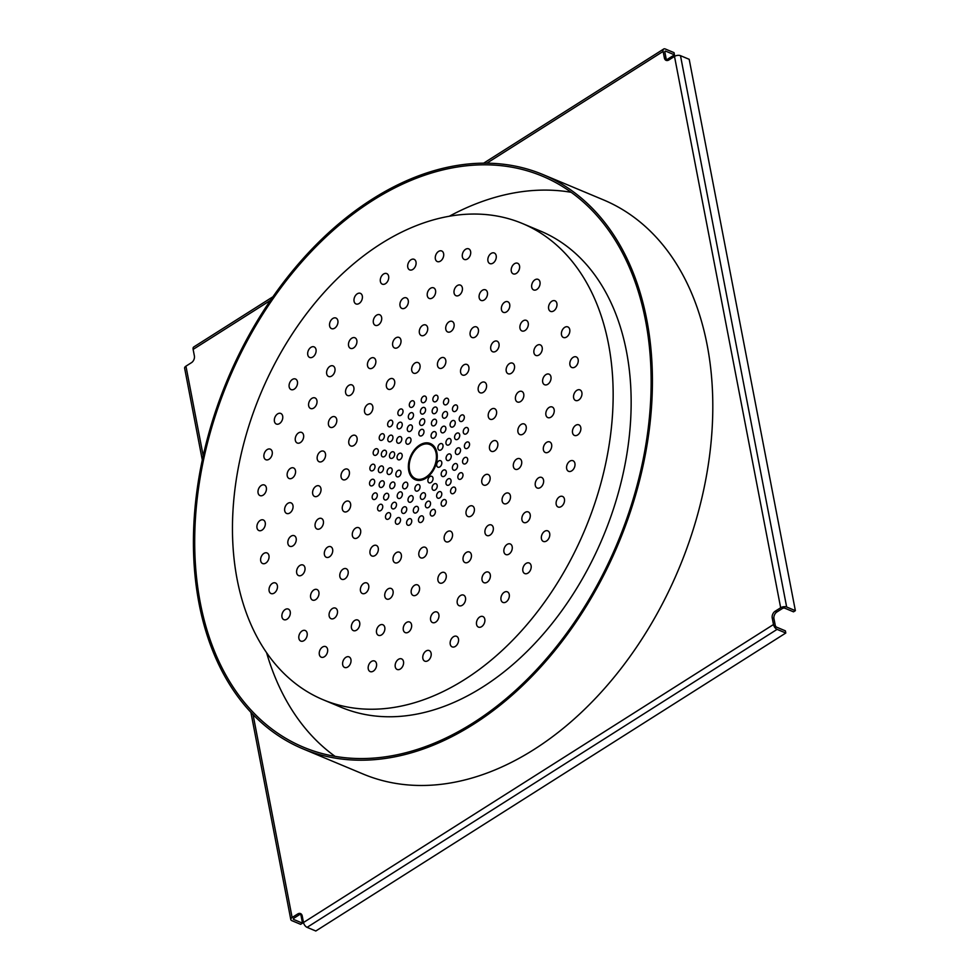 <?xml version="1.0" encoding="UTF-8"?>
<svg xmlns="http://www.w3.org/2000/svg" width="980" height="980" viewBox="0 0 980 980"><rect width="100%" height="100%" fill="white"/><g stroke="black" fill="none" stroke-linecap="round" stroke-linejoin="round"><path stroke-width="1.47" d="M408.709 470.572A19.6 13.353 -67.3 0 0 415.042 479.637A19.6 13.353 -67.3 0 0 431.114 473.524A19.6 13.353 -67.3 0 0 436.909 452.699A19.6 13.353 -67.3 0 0 430.171 443.475A19.6 13.353 -67.3 0 0 414.295 449.991A19.6 13.353 -67.3 0 0 408.709 470.572M323.13 699.745L341.138 707.278A258.12 175.812 -67.3 0 0 551.556 624.187A258.12 175.812 -67.3 0 0 626.477 351.452A258.12 175.812 -67.3 0 0 540.47 231.072L522.475 223.538A258.12 175.812 -67.3 0 0 312.057 306.63A258.12 175.812 -67.3 0 0 237.136 579.364A258.12 175.812 -67.3 0 0 323.13 699.745A258.12 175.812 -67.3 0 0 533.549 616.653A258.12 175.812 -67.3 0 0 608.482 343.919A258.12 175.812 -67.3 0 0 522.475 223.538M419.979 486.202A3.516 2.389 -67.3 0 0 418.815 484.561A3.516 2.389 -67.3 0 0 415.949 485.7A3.516 2.389 -67.3 0 0 414.932 489.412A3.516 2.389 -67.3 0 0 416.096 491.041A3.516 2.389 -67.3 0 0 418.962 489.914A3.516 2.389 -67.3 0 0 419.979 486.202M407.741 483.912A3.516 2.389 -67.3 0 0 406.577 482.27A3.516 2.389 -67.3 0 0 403.711 483.397A3.516 2.389 -67.3 0 0 402.694 487.109A3.516 2.389 -67.3 0 0 403.858 488.751A3.516 2.389 -67.3 0 0 406.725 487.624A3.516 2.389 -67.3 0 0 407.741 483.912M432.976 477.971A3.516 2.389 -67.3 0 0 431.813 476.329A3.516 2.389 -67.3 0 0 428.946 477.456A3.516 2.389 -67.3 0 0 427.929 481.168A3.516 2.389 -67.3 0 0 429.093 482.809A3.516 2.389 -67.3 0 0 431.96 481.67A3.516 2.389 -67.3 0 0 432.976 477.971M441.76 462.34A3.516 2.389 -67.3 0 0 440.596 460.698A3.516 2.389 -67.3 0 0 437.729 461.837A3.516 2.389 -67.3 0 0 436.713 465.537A3.516 2.389 -67.3 0 0 437.889 467.178A3.516 2.389 -67.3 0 0 440.743 466.051A3.516 2.389 -67.3 0 0 441.76 462.34M442.985 445.3A3.516 2.389 -67.3 0 0 441.821 443.658A3.516 2.389 -67.3 0 0 438.954 444.785A3.516 2.389 -67.3 0 0 437.938 448.497A3.516 2.389 -67.3 0 0 439.101 450.139A3.516 2.389 -67.3 0 0 441.968 448.999A3.516 2.389 -67.3 0 0 442.985 445.3M436.186 433.344A3.516 2.389 -67.3 0 0 435.01 431.702A3.516 2.389 -67.3 0 0 432.143 432.841A3.516 2.389 -67.3 0 0 431.127 436.541A3.516 2.389 -67.3 0 0 432.303 438.183A3.516 2.389 -67.3 0 0 435.157 437.055A3.516 2.389 -67.3 0 0 436.186 433.344M423.936 431.053A3.516 2.389 -67.3 0 0 422.772 429.412A3.516 2.389 -67.3 0 0 419.906 430.538A3.516 2.389 -67.3 0 0 418.889 434.25A3.516 2.389 -67.3 0 0 420.065 435.892A3.516 2.389 -67.3 0 0 422.919 434.752A3.516 2.389 -67.3 0 0 423.936 431.053M410.951 439.285A3.516 2.389 -67.3 0 0 409.775 437.656A3.516 2.389 -67.3 0 0 406.921 438.783A3.516 2.389 -67.3 0 0 405.892 442.495A3.516 2.389 -67.3 0 0 407.068 444.124A3.516 2.389 -67.3 0 0 409.922 442.997A3.516 2.389 -67.3 0 0 410.951 439.285M402.155 454.916A3.516 2.389 -67.3 0 0 400.991 453.274A3.516 2.389 -67.3 0 0 398.125 454.402A3.516 2.389 -67.3 0 0 397.108 458.113A3.516 2.389 -67.3 0 0 398.272 459.755A3.516 2.389 -67.3 0 0 401.139 458.628A3.516 2.389 -67.3 0 0 402.155 454.916M394.891 483.74A3.516 2.389 -67.3 0 0 393.727 482.099A3.516 2.389 -67.3 0 0 390.861 483.238A3.516 2.389 -67.3 0 0 389.844 486.938A3.516 2.389 -67.3 0 0 391.02 488.579A3.516 2.389 -67.3 0 0 393.874 487.452A3.516 2.389 -67.3 0 0 394.891 483.74M402.302 493.577A3.516 2.389 -67.3 0 0 401.139 491.935A3.516 2.389 -67.3 0 0 398.272 493.075A3.516 2.389 -67.3 0 0 397.255 496.774A3.516 2.389 -67.3 0 0 398.431 498.416A3.516 2.389 -67.3 0 0 401.286 497.289A3.516 2.389 -67.3 0 0 402.302 493.577M413.119 497.375A3.516 2.389 -67.3 0 0 411.943 495.733A3.516 2.389 -67.3 0 0 409.089 496.86A3.516 2.389 -67.3 0 0 408.06 500.572A3.516 2.389 -67.3 0 0 409.236 502.213A3.516 2.389 -67.3 0 0 412.09 501.074A3.516 2.389 -67.3 0 0 413.119 497.375M425.455 494.459A3.516 2.389 -67.3 0 0 424.279 492.83A3.516 2.389 -67.3 0 0 421.425 493.957A3.516 2.389 -67.3 0 0 420.408 497.669A3.516 2.389 -67.3 0 0 421.572 499.298A3.516 2.389 -67.3 0 0 424.438 498.171A3.516 2.389 -67.3 0 0 425.455 494.459M437.19 485.357A3.516 2.389 -67.3 0 0 436.014 483.728A3.516 2.389 -67.3 0 0 433.16 484.855A3.516 2.389 -67.3 0 0 432.131 488.567A3.516 2.389 -67.3 0 0 433.307 490.196A3.516 2.389 -67.3 0 0 436.174 489.069A3.516 2.389 -67.3 0 0 437.19 485.357M446.292 471.637A3.516 2.389 -67.3 0 0 445.116 469.996A3.516 2.389 -67.3 0 0 442.262 471.123A3.516 2.389 -67.3 0 0 441.233 474.835A3.516 2.389 -67.3 0 0 442.409 476.476A3.516 2.389 -67.3 0 0 445.275 475.349A3.516 2.389 -67.3 0 0 446.292 471.637M451.18 455.663A3.516 2.389 -67.3 0 0 450.016 454.022A3.516 2.389 -67.3 0 0 447.149 455.149A3.516 2.389 -67.3 0 0 446.133 458.861A3.516 2.389 -67.3 0 0 447.309 460.502A3.516 2.389 -67.3 0 0 450.163 459.375A3.516 2.389 -67.3 0 0 451.18 455.663M451.033 440.204A3.516 2.389 -67.3 0 0 449.857 438.562A3.516 2.389 -67.3 0 0 446.99 439.689A3.516 2.389 -67.3 0 0 445.974 443.401A3.516 2.389 -67.3 0 0 447.149 445.043A3.516 2.389 -67.3 0 0 450.004 443.903A3.516 2.389 -67.3 0 0 451.033 440.204M445.839 427.929A3.516 2.389 -67.3 0 0 444.675 426.288A3.516 2.389 -67.3 0 0 441.809 427.415A3.516 2.389 -67.3 0 0 440.792 431.127A3.516 2.389 -67.3 0 0 441.968 432.768A3.516 2.389 -67.3 0 0 444.822 431.629A3.516 2.389 -67.3 0 0 445.839 427.929M436.529 420.959A3.516 2.389 -67.3 0 0 435.365 419.318A3.516 2.389 -67.3 0 0 432.499 420.445A3.516 2.389 -67.3 0 0 431.482 424.156A3.516 2.389 -67.3 0 0 432.646 425.798A3.516 2.389 -67.3 0 0 435.512 424.671A3.516 2.389 -67.3 0 0 436.529 420.959M424.695 420.506A3.516 2.389 -67.3 0 0 423.532 418.864A3.516 2.389 -67.3 0 0 420.665 419.991A3.516 2.389 -67.3 0 0 419.648 423.703A3.516 2.389 -67.3 0 0 420.812 425.345A3.516 2.389 -67.3 0 0 423.679 424.218A3.516 2.389 -67.3 0 0 424.695 420.506M412.396 426.643A3.516 2.389 -67.3 0 0 411.22 425.002A3.516 2.389 -67.3 0 0 408.366 426.141A3.516 2.389 -67.3 0 0 407.337 429.84A3.516 2.389 -67.3 0 0 408.513 431.482A3.516 2.389 -67.3 0 0 411.38 430.355A3.516 2.389 -67.3 0 0 412.396 426.643M401.739 438.317A3.516 2.389 -67.3 0 0 400.575 436.676A3.516 2.389 -67.3 0 0 397.709 437.803A3.516 2.389 -67.3 0 0 396.692 441.515A3.516 2.389 -67.3 0 0 397.856 443.156A3.516 2.389 -67.3 0 0 400.722 442.017A3.516 2.389 -67.3 0 0 401.739 438.317M394.585 453.495A3.516 2.389 -67.3 0 0 393.421 451.854A3.516 2.389 -67.3 0 0 390.555 452.981A3.516 2.389 -67.3 0 0 389.538 456.692A3.516 2.389 -67.3 0 0 390.702 458.334A3.516 2.389 -67.3 0 0 393.568 457.207A3.516 2.389 -67.3 0 0 394.585 453.495M388.717 495.047A3.516 2.389 -67.3 0 0 387.553 493.406A3.516 2.389 -67.3 0 0 384.687 494.545A3.516 2.389 -67.3 0 0 383.67 498.257A3.516 2.389 -67.3 0 0 384.834 499.886A3.516 2.389 -67.3 0 0 387.7 498.759A3.516 2.389 -67.3 0 0 388.717 495.047M396.447 503.99A3.516 2.389 -67.3 0 0 395.283 502.348A3.516 2.389 -67.3 0 0 392.416 503.475A3.516 2.389 -67.3 0 0 391.4 507.187A3.516 2.389 -67.3 0 0 392.576 508.828A3.516 2.389 -67.3 0 0 395.43 507.701A3.516 2.389 -67.3 0 0 396.447 503.99M406.688 508.485A3.516 2.389 -67.3 0 0 405.512 506.844A3.516 2.389 -67.3 0 0 402.645 507.983A3.516 2.389 -67.3 0 0 401.629 511.683A3.516 2.389 -67.3 0 0 402.805 513.324A3.516 2.389 -67.3 0 0 405.659 512.197A3.516 2.389 -67.3 0 0 406.688 508.485M418.411 508.106A3.516 2.389 -67.3 0 0 417.235 506.464A3.516 2.389 -67.3 0 0 414.381 507.591A3.516 2.389 -67.3 0 0 413.364 511.303A3.516 2.389 -67.3 0 0 414.528 512.944A3.516 2.389 -67.3 0 0 417.394 511.817A3.516 2.389 -67.3 0 0 418.411 508.106M430.49 502.875A3.516 2.389 -67.3 0 0 429.314 501.246A3.516 2.389 -67.3 0 0 426.447 502.373A3.516 2.389 -67.3 0 0 425.43 506.084A3.516 2.389 -67.3 0 0 426.606 507.714A3.516 2.389 -67.3 0 0 429.461 506.587A3.516 2.389 -67.3 0 0 430.49 502.875M441.723 493.32A3.516 2.389 -67.3 0 0 440.559 491.691A3.516 2.389 -67.3 0 0 437.693 492.818A3.516 2.389 -67.3 0 0 436.676 496.529A3.516 2.389 -67.3 0 0 437.84 498.159A3.516 2.389 -67.3 0 0 440.706 497.032A3.516 2.389 -67.3 0 0 441.723 493.32M451.033 480.372A3.516 2.389 -67.3 0 0 449.857 478.73A3.516 2.389 -67.3 0 0 447.002 479.857A3.516 2.389 -67.3 0 0 445.974 483.569A3.516 2.389 -67.3 0 0 447.149 485.21A3.516 2.389 -67.3 0 0 450.004 484.083A3.516 2.389 -67.3 0 0 451.033 480.372M457.488 465.292A3.516 2.389 -67.3 0 0 456.325 463.65A3.516 2.389 -67.3 0 0 453.458 464.777A3.516 2.389 -67.3 0 0 452.442 468.489A3.516 2.389 -67.3 0 0 453.605 470.13A3.516 2.389 -67.3 0 0 456.472 469.004A3.516 2.389 -67.3 0 0 457.488 465.292M460.478 449.551A3.516 2.389 -67.3 0 0 459.302 447.921A3.516 2.389 -67.3 0 0 456.435 449.048A3.516 2.389 -67.3 0 0 455.418 452.76A3.516 2.389 -67.3 0 0 456.594 454.389A3.516 2.389 -67.3 0 0 459.449 453.262A3.516 2.389 -67.3 0 0 460.478 449.551M459.681 434.704A3.516 2.389 -67.3 0 0 458.518 433.074A3.516 2.389 -67.3 0 0 455.651 434.201A3.516 2.389 -67.3 0 0 454.634 437.913A3.516 2.389 -67.3 0 0 455.798 439.555A3.516 2.389 -67.3 0 0 458.665 438.415A3.516 2.389 -67.3 0 0 459.681 434.704M455.21 422.209A3.516 2.389 -67.3 0 0 454.034 420.567A3.516 2.389 -67.3 0 0 451.168 421.694A3.516 2.389 -67.3 0 0 450.151 425.406A3.516 2.389 -67.3 0 0 451.327 427.047A3.516 2.389 -67.3 0 0 454.181 425.92A3.516 2.389 -67.3 0 0 455.21 422.209M447.468 413.266A3.516 2.389 -67.3 0 0 446.304 411.625A3.516 2.389 -67.3 0 0 443.438 412.764A3.516 2.389 -67.3 0 0 442.421 416.463A3.516 2.389 -67.3 0 0 443.585 418.105A3.516 2.389 -67.3 0 0 446.451 416.978A3.516 2.389 -67.3 0 0 447.468 413.266M437.239 408.77A3.516 2.389 -67.3 0 0 436.076 407.129A3.516 2.389 -67.3 0 0 433.209 408.256A3.516 2.389 -67.3 0 0 432.192 411.968A3.516 2.389 -67.3 0 0 433.356 413.609A3.516 2.389 -67.3 0 0 436.223 412.482A3.516 2.389 -67.3 0 0 437.239 408.77M425.516 409.15A3.516 2.389 -67.3 0 0 424.34 407.509A3.516 2.389 -67.3 0 0 421.486 408.636A3.516 2.389 -67.3 0 0 420.469 412.347A3.516 2.389 -67.3 0 0 421.633 413.989A3.516 2.389 -67.3 0 0 424.499 412.862A3.516 2.389 -67.3 0 0 425.516 409.15M413.438 414.369A3.516 2.389 -67.3 0 0 412.274 412.739A3.516 2.389 -67.3 0 0 409.407 413.866A3.516 2.389 -67.3 0 0 408.391 417.578A3.516 2.389 -67.3 0 0 409.554 419.22A3.516 2.389 -67.3 0 0 412.421 418.08A3.516 2.389 -67.3 0 0 413.438 414.369M402.204 423.936A3.516 2.389 -67.3 0 0 401.028 422.294A3.516 2.389 -67.3 0 0 398.174 423.421A3.516 2.389 -67.3 0 0 397.145 427.133A3.516 2.389 -67.3 0 0 398.321 428.774A3.516 2.389 -67.3 0 0 401.175 427.635A3.516 2.389 -67.3 0 0 402.204 423.936M392.894 436.884A3.516 2.389 -67.3 0 0 391.731 435.243A3.516 2.389 -67.3 0 0 388.864 436.382A3.516 2.389 -67.3 0 0 387.847 440.081A3.516 2.389 -67.3 0 0 389.011 441.723A3.516 2.389 -67.3 0 0 391.877 440.596A3.516 2.389 -67.3 0 0 392.894 436.884M386.438 451.964A3.516 2.389 -67.3 0 0 385.263 450.322A3.516 2.389 -67.3 0 0 382.396 451.462A3.516 2.389 -67.3 0 0 381.379 455.173A3.516 2.389 -67.3 0 0 382.555 456.803A3.516 2.389 -67.3 0 0 385.41 455.676A3.516 2.389 -67.3 0 0 386.438 451.964M383.45 467.693A3.516 2.389 -67.3 0 0 382.286 466.064A3.516 2.389 -67.3 0 0 379.419 467.191A3.516 2.389 -67.3 0 0 378.402 470.902A3.516 2.389 -67.3 0 0 379.566 472.544A3.516 2.389 -67.3 0 0 382.433 471.405A3.516 2.389 -67.3 0 0 383.45 467.693M377.263 494.618A3.504 2.389 -67.3 0 0 376.087 492.989A3.504 2.389 -67.3 0 0 373.233 494.116A3.504 2.389 -67.3 0 0 372.216 497.816A3.504 2.389 -67.3 0 0 373.38 499.457A3.504 2.389 -67.3 0 0 376.234 498.33A3.504 2.389 -67.3 0 0 377.263 494.618M382.69 505.999A3.504 2.389 -67.3 0 0 381.526 504.357A3.504 2.389 -67.3 0 0 378.66 505.496A3.504 2.389 -67.3 0 0 377.643 509.196A3.504 2.389 -67.3 0 0 378.819 510.837A3.504 2.389 -67.3 0 0 381.673 509.71A3.504 2.389 -67.3 0 0 382.69 505.999M390.591 514.402A3.504 2.389 -67.3 0 0 389.428 512.76A3.504 2.389 -67.3 0 0 386.561 513.888A3.504 2.389 -67.3 0 0 385.544 517.599A3.504 2.389 -67.3 0 0 386.72 519.241A3.504 2.389 -67.3 0 0 389.575 518.101A3.504 2.389 -67.3 0 0 390.591 514.402M400.465 519.29A3.504 2.389 -67.3 0 0 399.301 517.661A3.504 2.389 -67.3 0 0 396.435 518.788A3.504 2.389 -67.3 0 0 395.418 522.499A3.504 2.389 -67.3 0 0 396.594 524.129A3.504 2.389 -67.3 0 0 399.448 523.002A3.504 2.389 -67.3 0 0 400.465 519.29M411.686 520.38A3.504 2.389 -67.3 0 0 410.522 518.739A3.504 2.389 -67.3 0 0 407.668 519.878A3.504 2.389 -67.3 0 0 406.651 523.577A3.504 2.389 -67.3 0 0 407.815 525.219A3.504 2.389 -67.3 0 0 410.669 524.092A3.504 2.389 -67.3 0 0 411.686 520.38M423.556 517.587A3.504 2.389 -67.3 0 0 422.392 515.946A3.504 2.389 -67.3 0 0 419.538 517.073A3.504 2.389 -67.3 0 0 418.509 520.784A3.504 2.389 -67.3 0 0 419.685 522.413A3.504 2.389 -67.3 0 0 422.539 521.287A3.504 2.389 -67.3 0 0 423.556 517.587M435.328 511.082A3.504 2.389 -67.3 0 0 434.165 509.453A3.504 2.389 -67.3 0 0 431.298 510.58A3.504 2.389 -67.3 0 0 430.281 514.279A3.504 2.389 -67.3 0 0 431.445 515.921A3.504 2.389 -67.3 0 0 434.312 514.794A3.504 2.389 -67.3 0 0 435.328 511.082M446.255 501.282A3.504 2.389 -67.3 0 0 445.091 499.653A3.504 2.389 -67.3 0 0 442.225 500.78A3.504 2.389 -67.3 0 0 441.208 504.492A3.504 2.389 -67.3 0 0 442.384 506.121A3.504 2.389 -67.3 0 0 445.238 504.994A3.504 2.389 -67.3 0 0 446.255 501.282M455.663 488.812A3.504 2.389 -67.3 0 0 454.487 487.17A3.504 2.389 -67.3 0 0 451.633 488.31A3.504 2.389 -67.3 0 0 450.616 492.009A3.504 2.389 -67.3 0 0 451.78 493.651A3.504 2.389 -67.3 0 0 454.634 492.511A3.504 2.389 -67.3 0 0 455.663 488.812M462.94 474.443A3.504 2.389 -67.3 0 0 461.776 472.801A3.504 2.389 -67.3 0 0 458.91 473.928A3.504 2.389 -67.3 0 0 457.893 477.64A3.504 2.389 -67.3 0 0 459.069 479.269A3.504 2.389 -67.3 0 0 461.923 478.142A3.504 2.389 -67.3 0 0 462.94 474.443M467.656 459.069A3.504 2.389 -67.3 0 0 466.48 457.44A3.504 2.389 -67.3 0 0 463.626 458.567A3.504 2.389 -67.3 0 0 462.609 462.266A3.504 2.389 -67.3 0 0 463.773 463.908A3.504 2.389 -67.3 0 0 466.627 462.781A3.504 2.389 -67.3 0 0 467.656 459.069M469.494 443.671A3.504 2.389 -67.3 0 0 468.318 442.041A3.504 2.389 -67.3 0 0 465.463 443.168A3.504 2.389 -67.3 0 0 464.447 446.88A3.504 2.389 -67.3 0 0 465.61 448.509A3.504 2.389 -67.3 0 0 468.465 447.382A3.504 2.389 -67.3 0 0 469.494 443.671M468.342 429.216A3.504 2.389 -67.3 0 0 467.166 427.586A3.504 2.389 -67.3 0 0 464.312 428.713A3.504 2.389 -67.3 0 0 463.295 432.425A3.504 2.389 -67.3 0 0 464.459 434.054A3.504 2.389 -67.3 0 0 467.325 432.927A3.504 2.389 -67.3 0 0 468.342 429.216M464.275 416.61A3.504 2.389 -67.3 0 0 463.111 414.981A3.504 2.389 -67.3 0 0 460.245 416.108A3.504 2.389 -67.3 0 0 459.228 419.82A3.504 2.389 -67.3 0 0 460.404 421.449A3.504 2.389 -67.3 0 0 463.258 420.322A3.504 2.389 -67.3 0 0 464.275 416.61M457.55 406.651A3.504 2.389 -67.3 0 0 456.386 405.01A3.504 2.389 -67.3 0 0 453.532 406.137A3.504 2.389 -67.3 0 0 452.515 409.848A3.504 2.389 -67.3 0 0 453.679 411.478A3.504 2.389 -67.3 0 0 456.533 410.351A3.504 2.389 -67.3 0 0 457.55 406.651M448.595 399.95A3.504 2.389 -67.3 0 0 447.431 398.309A3.504 2.389 -67.3 0 0 444.565 399.436A3.504 2.389 -67.3 0 0 443.548 403.148A3.504 2.389 -67.3 0 0 444.724 404.777A3.504 2.389 -67.3 0 0 447.578 403.65A3.504 2.389 -67.3 0 0 448.595 399.95M437.962 396.937A3.504 2.389 -67.3 0 0 436.798 395.295A3.504 2.389 -67.3 0 0 433.932 396.422A3.504 2.389 -67.3 0 0 432.915 400.134A3.504 2.389 -67.3 0 0 434.091 401.763A3.504 2.389 -67.3 0 0 436.945 400.636A3.504 2.389 -67.3 0 0 437.962 396.937M426.325 397.794A3.504 2.389 -67.3 0 0 425.161 396.153A3.504 2.389 -67.3 0 0 422.294 397.292A3.504 2.389 -67.3 0 0 421.277 400.991A3.504 2.389 -67.3 0 0 422.454 402.633A3.504 2.389 -67.3 0 0 425.308 401.506A3.504 2.389 -67.3 0 0 426.325 397.794M414.418 402.474A3.504 2.389 -67.3 0 0 413.241 400.845A3.504 2.389 -67.3 0 0 410.387 401.971A3.504 2.389 -67.3 0 0 409.371 405.683A3.504 2.389 -67.3 0 0 410.534 407.313A3.504 2.389 -67.3 0 0 413.401 406.185A3.504 2.389 -67.3 0 0 414.418 402.474M402.976 410.694A3.504 2.389 -67.3 0 0 401.812 409.052A3.504 2.389 -67.3 0 0 398.946 410.191A3.504 2.389 -67.3 0 0 397.929 413.891A3.504 2.389 -67.3 0 0 399.093 415.532A3.504 2.389 -67.3 0 0 401.959 414.405A3.504 2.389 -67.3 0 0 402.976 410.694M392.735 421.915A3.504 2.389 -67.3 0 0 391.559 420.285A3.504 2.389 -67.3 0 0 388.705 421.412A3.504 2.389 -67.3 0 0 387.688 425.112A3.504 2.389 -67.3 0 0 388.852 426.753A3.504 2.389 -67.3 0 0 391.718 425.626A3.504 2.389 -67.3 0 0 392.735 421.915M384.319 435.451A3.504 2.389 -67.3 0 0 383.156 433.809A3.504 2.389 -67.3 0 0 380.289 434.949A3.504 2.389 -67.3 0 0 379.272 438.648A3.504 2.389 -67.3 0 0 380.448 440.29A3.504 2.389 -67.3 0 0 383.303 439.15A3.504 2.389 -67.3 0 0 384.319 435.451M378.28 450.433A3.504 2.389 -67.3 0 0 377.104 448.803A3.504 2.389 -67.3 0 0 374.25 449.93A3.504 2.389 -67.3 0 0 373.233 453.642A3.504 2.389 -67.3 0 0 374.397 455.271A3.504 2.389 -67.3 0 0 377.263 454.144A3.504 2.389 -67.3 0 0 378.28 450.433M374.973 465.941A3.504 2.389 -67.3 0 0 373.809 464.3A3.504 2.389 -67.3 0 0 370.954 465.439A3.504 2.389 -67.3 0 0 369.938 469.138A3.504 2.389 -67.3 0 0 371.102 470.78A3.504 2.389 -67.3 0 0 373.956 469.641A3.504 2.389 -67.3 0 0 374.973 465.941M374.63 480.984A3.504 2.389 -67.3 0 0 373.466 479.343A3.504 2.389 -67.3 0 0 370.599 480.482A3.504 2.389 -67.3 0 0 369.583 484.181A3.504 2.389 -67.3 0 0 370.759 485.823A3.504 2.389 -67.3 0 0 373.613 484.696A3.504 2.389 -67.3 0 0 374.63 480.984M384.234 482.54A3.516 2.389 -67.3 0 0 383.07 480.911A3.516 2.389 -67.3 0 0 380.203 482.038A3.516 2.389 -67.3 0 0 379.187 485.749A3.516 2.389 -67.3 0 0 380.363 487.379A3.516 2.389 -67.3 0 0 383.217 486.252A3.516 2.389 -67.3 0 0 384.234 482.54M392.172 469.567A3.516 2.389 -67.3 0 0 390.996 467.926A3.516 2.389 -67.3 0 0 388.129 469.053A3.516 2.389 -67.3 0 0 387.112 472.764A3.516 2.389 -67.3 0 0 388.288 474.406A3.516 2.389 -67.3 0 0 391.143 473.279A3.516 2.389 -67.3 0 0 392.172 469.567M400.93 471.956A3.516 2.389 -67.3 0 0 399.767 470.314A3.516 2.389 -67.3 0 0 396.9 471.454A3.516 2.389 -67.3 0 0 395.883 475.165A3.516 2.389 -67.3 0 0 397.059 476.795A3.516 2.389 -67.3 0 0 399.913 475.668A3.516 2.389 -67.3 0 0 400.93 471.956M360.628 530.364A5.733 3.908 -67.3 0 0 358.717 527.693A5.733 3.908 -67.3 0 0 354.037 529.543A5.733 3.908 -67.3 0 0 352.371 535.595A5.733 3.908 -67.3 0 0 354.282 538.277A5.733 3.908 -67.3 0 0 358.962 536.428A5.733 3.908 -67.3 0 0 360.628 530.364M378.255 548.077A5.733 3.908 -67.3 0 0 376.345 545.407A5.733 3.908 -67.3 0 0 371.677 547.257A5.733 3.908 -67.3 0 0 370.011 553.308A5.733 3.908 -67.3 0 0 371.922 555.991A5.733 3.908 -67.3 0 0 376.59 554.141A5.733 3.908 -67.3 0 0 378.255 548.077M401.347 554.876A5.733 3.908 -67.3 0 0 399.436 552.206A5.733 3.908 -67.3 0 0 394.769 554.055A5.733 3.908 -67.3 0 0 393.103 560.107A5.733 3.908 -67.3 0 0 395.014 562.79A5.733 3.908 -67.3 0 0 399.681 560.94A5.733 3.908 -67.3 0 0 401.347 554.876M427.121 549.952A5.733 3.908 -67.3 0 0 425.21 547.269A5.733 3.908 -67.3 0 0 420.543 549.119A5.733 3.908 -67.3 0 0 418.877 555.182A5.733 3.908 -67.3 0 0 420.788 557.853A5.733 3.908 -67.3 0 0 425.455 556.015A5.733 3.908 -67.3 0 0 427.121 549.952M452.466 533.88A5.733 3.908 -67.3 0 0 450.555 531.209A5.733 3.908 -67.3 0 0 445.876 533.059A5.733 3.908 -67.3 0 0 444.222 539.11A5.733 3.908 -67.3 0 0 446.133 541.793A5.733 3.908 -67.3 0 0 450.8 539.943A5.733 3.908 -67.3 0 0 452.466 533.88M474.32 508.62A5.733 3.908 -67.3 0 0 472.409 505.937A5.733 3.908 -67.3 0 0 467.742 507.787A5.733 3.908 -67.3 0 0 466.076 513.851A5.733 3.908 -67.3 0 0 467.987 516.521A5.733 3.908 -67.3 0 0 472.654 514.672A5.733 3.908 -67.3 0 0 474.32 508.62M490.061 477.199A5.733 3.908 -67.3 0 0 488.15 474.516A5.733 3.908 -67.3 0 0 483.471 476.366A5.733 3.908 -67.3 0 0 481.805 482.43A5.733 3.908 -67.3 0 0 483.716 485.1A5.733 3.908 -67.3 0 0 488.395 483.25A5.733 3.908 -67.3 0 0 490.061 477.199M497.767 443.413A5.733 3.908 -67.3 0 0 495.856 440.743A5.733 3.908 -67.3 0 0 491.188 442.58A5.733 3.908 -67.3 0 0 489.522 448.644A5.733 3.908 -67.3 0 0 491.433 451.315A5.733 3.908 -67.3 0 0 496.113 449.477A5.733 3.908 -67.3 0 0 497.767 443.413M496.529 411.343A5.733 3.908 -67.3 0 0 494.618 408.672A5.733 3.908 -67.3 0 0 489.951 410.522A5.733 3.908 -67.3 0 0 488.285 416.574A5.733 3.908 -67.3 0 0 490.196 419.256A5.733 3.908 -67.3 0 0 494.876 417.407A5.733 3.908 -67.3 0 0 496.529 411.343M486.497 384.858A5.733 3.908 -67.3 0 0 484.586 382.188A5.733 3.908 -67.3 0 0 479.906 384.025A5.733 3.908 -67.3 0 0 478.24 390.089A5.733 3.908 -67.3 0 0 480.151 392.76A5.733 3.908 -67.3 0 0 484.831 390.922A5.733 3.908 -67.3 0 0 486.497 384.858M468.869 367.145A5.733 3.908 -67.3 0 0 466.958 364.474A5.733 3.908 -67.3 0 0 462.278 366.312A5.733 3.908 -67.3 0 0 460.612 372.376A5.733 3.908 -67.3 0 0 462.523 375.046A5.733 3.908 -67.3 0 0 467.203 373.209A5.733 3.908 -67.3 0 0 468.869 367.145M445.778 360.346A5.733 3.908 -67.3 0 0 443.866 357.663A5.733 3.908 -67.3 0 0 439.187 359.513A5.733 3.908 -67.3 0 0 437.521 365.577A5.733 3.908 -67.3 0 0 439.432 368.247A5.733 3.908 -67.3 0 0 444.112 366.41A5.733 3.908 -67.3 0 0 445.778 360.346M420.004 365.271A5.733 3.908 -67.3 0 0 418.093 362.6A5.733 3.908 -67.3 0 0 413.413 364.45A5.733 3.908 -67.3 0 0 411.747 370.501A5.733 3.908 -67.3 0 0 413.658 373.184A5.733 3.908 -67.3 0 0 418.338 371.334A5.733 3.908 -67.3 0 0 420.004 365.271M394.658 381.343A5.733 3.908 -67.3 0 0 392.747 378.672A5.733 3.908 -67.3 0 0 388.068 380.51A5.733 3.908 -67.3 0 0 386.402 386.573A5.733 3.908 -67.3 0 0 388.313 389.244A5.733 3.908 -67.3 0 0 392.992 387.406A5.733 3.908 -67.3 0 0 394.658 381.343M372.804 406.614A5.733 3.908 -67.3 0 0 370.893 403.932A5.733 3.908 -67.3 0 0 366.214 405.781A5.733 3.908 -67.3 0 0 364.548 411.845A5.733 3.908 -67.3 0 0 366.459 414.516A5.733 3.908 -67.3 0 0 371.138 412.666A5.733 3.908 -67.3 0 0 372.804 406.614M357.063 438.023A5.733 3.908 -67.3 0 0 355.152 435.353A5.733 3.908 -67.3 0 0 350.485 437.202A5.733 3.908 -67.3 0 0 348.819 443.266A5.733 3.908 -67.3 0 0 350.73 445.937A5.733 3.908 -67.3 0 0 355.397 444.087A5.733 3.908 -67.3 0 0 357.063 438.023M349.358 471.809A5.733 3.908 -67.3 0 0 347.447 469.138A5.733 3.908 -67.3 0 0 342.767 470.976A5.733 3.908 -67.3 0 0 341.101 477.04A5.733 3.908 -67.3 0 0 343.012 479.722A5.733 3.908 -67.3 0 0 347.692 477.873A5.733 3.908 -67.3 0 0 349.358 471.809M332.649 549.388A5.733 3.908 -67.3 0 0 330.738 546.705A5.733 3.908 -67.3 0 0 326.058 548.555A5.733 3.908 -67.3 0 0 324.405 554.619A5.733 3.908 -67.3 0 0 326.316 557.289A5.733 3.908 -67.3 0 0 330.983 555.44A5.733 3.908 -67.3 0 0 332.649 549.388M348.121 571.377A5.733 3.908 -67.3 0 0 346.21 568.706A5.733 3.908 -67.3 0 0 341.53 570.556A5.733 3.908 -67.3 0 0 339.864 576.62A5.733 3.908 -67.3 0 0 341.775 579.29A5.733 3.908 -67.3 0 0 346.454 577.441A5.733 3.908 -67.3 0 0 348.121 571.377M368.725 585.624A5.733 3.908 -67.3 0 0 366.814 582.953A5.733 3.908 -67.3 0 0 362.135 584.803A5.733 3.908 -67.3 0 0 360.469 590.854A5.733 3.908 -67.3 0 0 362.38 593.537A5.733 3.908 -67.3 0 0 367.059 591.687A5.733 3.908 -67.3 0 0 368.725 585.624M393.066 591.148A5.733 3.908 -67.3 0 0 391.155 588.478A5.733 3.908 -67.3 0 0 386.488 590.315A5.733 3.908 -67.3 0 0 384.822 596.379A5.733 3.908 -67.3 0 0 386.733 599.062A5.733 3.908 -67.3 0 0 391.4 597.212A5.733 3.908 -67.3 0 0 393.066 591.148M419.489 587.571A5.733 3.908 -67.3 0 0 417.578 584.901A5.733 3.908 -67.3 0 0 412.911 586.738A5.733 3.908 -67.3 0 0 411.245 592.802A5.733 3.908 -67.3 0 0 413.156 595.473A5.733 3.908 -67.3 0 0 417.823 593.635A5.733 3.908 -67.3 0 0 419.489 587.571M446.194 575.138A5.733 3.908 -67.3 0 0 444.283 572.467A5.733 3.908 -67.3 0 0 439.604 574.305A5.733 3.908 -67.3 0 0 437.938 580.368A5.733 3.908 -67.3 0 0 439.849 583.039A5.733 3.908 -67.3 0 0 444.528 581.201A5.733 3.908 -67.3 0 0 446.194 575.138M471.356 554.692A5.733 3.908 -67.3 0 0 469.445 552.022A5.733 3.908 -67.3 0 0 464.765 553.859A5.733 3.908 -67.3 0 0 463.099 559.923A5.733 3.908 -67.3 0 0 465.01 562.594A5.733 3.908 -67.3 0 0 469.69 560.756A5.733 3.908 -67.3 0 0 471.356 554.692M493.259 527.632A5.733 3.908 -67.3 0 0 491.348 524.962A5.733 3.908 -67.3 0 0 486.668 526.799A5.733 3.908 -67.3 0 0 485.002 532.863A5.733 3.908 -67.3 0 0 486.913 535.533A5.733 3.908 -67.3 0 0 491.593 533.696A5.733 3.908 -67.3 0 0 493.259 527.632M510.409 495.794A5.733 3.908 -67.3 0 0 508.498 493.124A5.733 3.908 -67.3 0 0 503.818 494.974A5.733 3.908 -67.3 0 0 502.152 501.037A5.733 3.908 -67.3 0 0 504.063 503.708A5.733 3.908 -67.3 0 0 508.743 501.858A5.733 3.908 -67.3 0 0 510.409 495.794M521.642 461.36A5.733 3.908 -67.3 0 0 519.731 458.689A5.733 3.908 -67.3 0 0 515.051 460.539A5.733 3.908 -67.3 0 0 513.385 466.603A5.733 3.908 -67.3 0 0 515.296 469.273A5.733 3.908 -67.3 0 0 519.976 467.423A5.733 3.908 -67.3 0 0 521.642 461.36M526.187 426.68A5.733 3.908 -67.3 0 0 524.276 423.997A5.733 3.908 -67.3 0 0 519.596 425.847A5.733 3.908 -67.3 0 0 517.942 431.911A5.733 3.908 -67.3 0 0 519.853 434.581A5.733 3.908 -67.3 0 0 524.521 432.731A5.733 3.908 -67.3 0 0 526.187 426.68M523.749 394.095A5.733 3.908 -67.3 0 0 521.838 391.424A5.733 3.908 -67.3 0 0 517.158 393.262A5.733 3.908 -67.3 0 0 515.492 399.326A5.733 3.908 -67.3 0 0 517.403 401.996A5.733 3.908 -67.3 0 0 522.083 400.159A5.733 3.908 -67.3 0 0 523.749 394.095M514.476 365.846A5.733 3.908 -67.3 0 0 512.565 363.163A5.733 3.908 -67.3 0 0 507.885 365.013A5.733 3.908 -67.3 0 0 506.219 371.077A5.733 3.908 -67.3 0 0 508.13 373.748A5.733 3.908 -67.3 0 0 512.81 371.898A5.733 3.908 -67.3 0 0 514.476 365.846M499.004 343.845A5.733 3.908 -67.3 0 0 497.093 341.163A5.733 3.908 -67.3 0 0 492.426 343.012A5.733 3.908 -67.3 0 0 490.76 349.076A5.733 3.908 -67.3 0 0 492.671 351.747A5.733 3.908 -67.3 0 0 497.338 349.897A5.733 3.908 -67.3 0 0 499.004 343.845M478.399 329.599A5.733 3.908 -67.3 0 0 476.488 326.916A5.733 3.908 -67.3 0 0 471.809 328.766A5.733 3.908 -67.3 0 0 470.143 334.829A5.733 3.908 -67.3 0 0 472.054 337.5A5.733 3.908 -67.3 0 0 476.733 335.65A5.733 3.908 -67.3 0 0 478.399 329.599M454.059 324.074A5.733 3.908 -67.3 0 0 452.148 321.403A5.733 3.908 -67.3 0 0 447.468 323.241A5.733 3.908 -67.3 0 0 445.802 329.305A5.733 3.908 -67.3 0 0 447.713 331.975A5.733 3.908 -67.3 0 0 452.393 330.138A5.733 3.908 -67.3 0 0 454.059 324.074M427.635 327.651A5.733 3.908 -67.3 0 0 425.724 324.98A5.733 3.908 -67.3 0 0 421.045 326.83A5.733 3.908 -67.3 0 0 419.379 332.882A5.733 3.908 -67.3 0 0 421.29 335.564A5.733 3.908 -67.3 0 0 425.969 333.715A5.733 3.908 -67.3 0 0 427.635 327.651M400.93 340.085A5.733 3.908 -67.3 0 0 399.019 337.414A5.733 3.908 -67.3 0 0 394.34 339.264A5.733 3.908 -67.3 0 0 392.674 345.315A5.733 3.908 -67.3 0 0 394.585 347.998A5.733 3.908 -67.3 0 0 399.264 346.148A5.733 3.908 -67.3 0 0 400.93 340.085M375.769 360.53A5.733 3.908 -67.3 0 0 373.858 357.859A5.733 3.908 -67.3 0 0 369.191 359.709A5.733 3.908 -67.3 0 0 367.524 365.76A5.733 3.908 -67.3 0 0 369.435 368.443A5.733 3.908 -67.3 0 0 374.103 366.594A5.733 3.908 -67.3 0 0 375.769 360.53M353.866 387.59A5.733 3.908 -67.3 0 0 351.955 384.92A5.733 3.908 -67.3 0 0 347.288 386.769A5.733 3.908 -67.3 0 0 345.622 392.821A5.733 3.908 -67.3 0 0 347.533 395.504A5.733 3.908 -67.3 0 0 352.212 393.654A5.733 3.908 -67.3 0 0 353.866 387.59M336.716 419.428A5.733 3.908 -67.3 0 0 334.805 416.745A5.733 3.908 -67.3 0 0 330.138 418.595A5.733 3.908 -67.3 0 0 328.471 424.659A5.733 3.908 -67.3 0 0 330.382 427.329A5.733 3.908 -67.3 0 0 335.05 425.479A5.733 3.908 -67.3 0 0 336.716 419.428M325.483 453.863A5.733 3.908 -67.3 0 0 323.572 451.18A5.733 3.908 -67.3 0 0 318.904 453.03A5.733 3.908 -67.3 0 0 317.238 459.093A5.733 3.908 -67.3 0 0 319.149 461.764A5.733 3.908 -67.3 0 0 323.817 459.914A5.733 3.908 -67.3 0 0 325.483 453.863M320.938 488.555A5.733 3.908 -67.3 0 0 319.027 485.872A5.733 3.908 -67.3 0 0 314.347 487.721A5.733 3.908 -67.3 0 0 312.681 493.785A5.733 3.908 -67.3 0 0 314.592 496.456A5.733 3.908 -67.3 0 0 319.272 494.606A5.733 3.908 -67.3 0 0 320.938 488.555M304.939 567.69A5.733 3.908 -67.3 0 0 303.028 565.019A5.733 3.908 -67.3 0 0 298.349 566.857A5.733 3.908 -67.3 0 0 296.683 572.92A5.733 3.908 -67.3 0 0 298.594 575.591A5.733 3.908 -67.3 0 0 303.273 573.753A5.733 3.908 -67.3 0 0 304.939 567.69M318.892 592.19A5.733 3.908 -67.3 0 0 316.981 589.507A5.733 3.908 -67.3 0 0 312.302 591.357A5.733 3.908 -67.3 0 0 310.636 597.42A5.733 3.908 -67.3 0 0 312.546 600.091A5.733 3.908 -67.3 0 0 317.226 598.241A5.733 3.908 -67.3 0 0 318.892 592.19M337.414 610.797A5.733 3.908 -67.3 0 0 335.503 608.127A5.733 3.908 -67.3 0 0 330.824 609.964A5.733 3.908 -67.3 0 0 329.158 616.028A5.733 3.908 -67.3 0 0 331.069 618.699A5.733 3.908 -67.3 0 0 335.748 616.861A5.733 3.908 -67.3 0 0 337.414 610.797M359.709 622.716A5.733 3.908 -67.3 0 0 357.798 620.046A5.733 3.908 -67.3 0 0 353.119 621.884A5.733 3.908 -67.3 0 0 351.452 627.947A5.733 3.908 -67.3 0 0 353.363 630.618A5.733 3.908 -67.3 0 0 358.043 628.78A5.733 3.908 -67.3 0 0 359.709 622.716M384.785 627.42A5.733 3.908 -67.3 0 0 382.874 624.75A5.733 3.908 -67.3 0 0 378.207 626.588A5.733 3.908 -67.3 0 0 376.541 632.651A5.733 3.908 -67.3 0 0 378.452 635.322A5.733 3.908 -67.3 0 0 383.119 633.484A5.733 3.908 -67.3 0 0 384.785 627.42M411.563 624.701A5.733 3.908 -67.3 0 0 409.652 622.03A5.733 3.908 -67.3 0 0 404.973 623.868A5.733 3.908 -67.3 0 0 403.319 629.932A5.733 3.908 -67.3 0 0 405.23 632.602A5.733 3.908 -67.3 0 0 409.897 630.765A5.733 3.908 -67.3 0 0 411.563 624.701M438.869 614.681A5.733 3.908 -67.3 0 0 436.958 612.01A5.733 3.908 -67.3 0 0 432.278 613.848A5.733 3.908 -67.3 0 0 430.612 619.911A5.733 3.908 -67.3 0 0 432.523 622.582A5.733 3.908 -67.3 0 0 437.202 620.744A5.733 3.908 -67.3 0 0 438.869 614.681M465.5 597.8A5.733 3.908 -67.3 0 0 463.589 595.117A5.733 3.908 -67.3 0 0 458.91 596.967A5.733 3.908 -67.3 0 0 457.244 603.031A5.733 3.908 -67.3 0 0 459.155 605.701A5.733 3.908 -67.3 0 0 463.834 603.851A5.733 3.908 -67.3 0 0 465.5 597.8M490.294 574.782A5.733 3.908 -67.3 0 0 488.383 572.112A5.733 3.908 -67.3 0 0 483.716 573.949A5.733 3.908 -67.3 0 0 482.05 580.013A5.733 3.908 -67.3 0 0 483.961 582.684A5.733 3.908 -67.3 0 0 488.628 580.846A5.733 3.908 -67.3 0 0 490.294 574.782M512.185 546.644A5.733 3.908 -67.3 0 0 510.274 543.974A5.733 3.908 -67.3 0 0 505.594 545.823A5.733 3.908 -67.3 0 0 503.928 551.875A5.733 3.908 -67.3 0 0 505.839 554.558A5.733 3.908 -67.3 0 0 510.519 552.708A5.733 3.908 -67.3 0 0 512.185 546.644M530.192 514.623A5.733 3.908 -67.3 0 0 528.281 511.952A5.733 3.908 -67.3 0 0 523.602 513.802A5.733 3.908 -67.3 0 0 521.936 519.853A5.733 3.908 -67.3 0 0 523.847 522.536A5.733 3.908 -67.3 0 0 528.526 520.686A5.733 3.908 -67.3 0 0 530.192 514.623M543.545 480.114A5.733 3.908 -67.3 0 0 541.634 477.432A5.733 3.908 -67.3 0 0 536.954 479.281A5.733 3.908 -67.3 0 0 535.288 485.345A5.733 3.908 -67.3 0 0 537.199 488.016A5.733 3.908 -67.3 0 0 541.879 486.166A5.733 3.908 -67.3 0 0 543.545 480.114M551.642 444.614A5.733 3.908 -67.3 0 0 549.731 441.931A5.733 3.908 -67.3 0 0 545.064 443.781A5.733 3.908 -67.3 0 0 543.398 449.845A5.733 3.908 -67.3 0 0 545.309 452.515A5.733 3.908 -67.3 0 0 549.976 450.665A5.733 3.908 -67.3 0 0 551.642 444.614M554.153 409.677A5.733 3.908 -67.3 0 0 552.242 407.006A5.733 3.908 -67.3 0 0 547.563 408.844A5.733 3.908 -67.3 0 0 545.909 414.908A5.733 3.908 -67.3 0 0 547.82 417.59A5.733 3.908 -67.3 0 0 552.487 415.74A5.733 3.908 -67.3 0 0 554.153 409.677M550.956 376.847A5.733 3.908 -67.3 0 0 549.045 374.164A5.733 3.908 -67.3 0 0 544.365 376.014A5.733 3.908 -67.3 0 0 542.7 382.077A5.733 3.908 -67.3 0 0 544.611 384.748A5.733 3.908 -67.3 0 0 549.29 382.898A5.733 3.908 -67.3 0 0 550.956 376.847M542.185 347.533A5.733 3.908 -67.3 0 0 540.274 344.862A5.733 3.908 -67.3 0 0 535.607 346.712A5.733 3.908 -67.3 0 0 533.941 352.763A5.733 3.908 -67.3 0 0 535.852 355.446A5.733 3.908 -67.3 0 0 540.519 353.596A5.733 3.908 -67.3 0 0 542.185 347.533M528.232 323.045A5.733 3.908 -67.3 0 0 526.321 320.362A5.733 3.908 -67.3 0 0 521.654 322.212A5.733 3.908 -67.3 0 0 519.988 328.276A5.733 3.908 -67.3 0 0 521.899 330.946A5.733 3.908 -67.3 0 0 526.566 329.096A5.733 3.908 -67.3 0 0 528.232 323.045M509.71 304.425A5.733 3.908 -67.3 0 0 507.799 301.754A5.733 3.908 -67.3 0 0 503.12 303.604A5.733 3.908 -67.3 0 0 501.454 309.656A5.733 3.908 -67.3 0 0 503.365 312.338A5.733 3.908 -67.3 0 0 508.044 310.489A5.733 3.908 -67.3 0 0 509.71 304.425M487.415 292.506A5.733 3.908 -67.3 0 0 485.504 289.835A5.733 3.908 -67.3 0 0 480.837 291.685A5.733 3.908 -67.3 0 0 479.171 297.736A5.733 3.908 -67.3 0 0 481.082 300.419A5.733 3.908 -67.3 0 0 485.749 298.569A5.733 3.908 -67.3 0 0 487.415 292.506M462.34 287.802A5.733 3.908 -67.3 0 0 460.429 285.131A5.733 3.908 -67.3 0 0 455.749 286.981A5.733 3.908 -67.3 0 0 454.083 293.032A5.733 3.908 -67.3 0 0 455.994 295.715A5.733 3.908 -67.3 0 0 460.674 293.865A5.733 3.908 -67.3 0 0 462.34 287.802M435.561 290.521A5.733 3.908 -67.3 0 0 433.65 287.851A5.733 3.908 -67.3 0 0 428.971 289.7A5.733 3.908 -67.3 0 0 427.305 295.752A5.733 3.908 -67.3 0 0 429.216 298.435A5.733 3.908 -67.3 0 0 433.895 296.585A5.733 3.908 -67.3 0 0 435.561 290.521M408.256 300.542A5.733 3.908 -67.3 0 0 406.345 297.871A5.733 3.908 -67.3 0 0 401.665 299.721A5.733 3.908 -67.3 0 0 400.012 305.772A5.733 3.908 -67.3 0 0 401.923 308.455A5.733 3.908 -67.3 0 0 406.59 306.605A5.733 3.908 -67.3 0 0 408.256 300.542M381.624 317.434A5.733 3.908 -67.3 0 0 379.713 314.752A5.733 3.908 -67.3 0 0 375.034 316.601A5.733 3.908 -67.3 0 0 373.368 322.665A5.733 3.908 -67.3 0 0 375.279 325.336A5.733 3.908 -67.3 0 0 379.958 323.486A5.733 3.908 -67.3 0 0 381.624 317.434M356.83 340.44A5.733 3.908 -67.3 0 0 354.919 337.769A5.733 3.908 -67.3 0 0 350.24 339.619A5.733 3.908 -67.3 0 0 348.574 345.671A5.733 3.908 -67.3 0 0 350.485 348.353A5.733 3.908 -67.3 0 0 355.164 346.504A5.733 3.908 -67.3 0 0 356.83 340.44M334.94 368.578A5.733 3.908 -67.3 0 0 333.029 365.895A5.733 3.908 -67.3 0 0 328.361 367.745A5.733 3.908 -67.3 0 0 326.695 373.809A5.733 3.908 -67.3 0 0 328.606 376.479A5.733 3.908 -67.3 0 0 333.274 374.63A5.733 3.908 -67.3 0 0 334.94 368.578M316.932 400.6A5.733 3.908 -67.3 0 0 315.021 397.929A5.733 3.908 -67.3 0 0 310.342 399.767A5.733 3.908 -67.3 0 0 308.675 405.83A5.733 3.908 -67.3 0 0 310.587 408.501A5.733 3.908 -67.3 0 0 315.266 406.663A5.733 3.908 -67.3 0 0 316.932 400.6M303.579 435.12A5.733 3.908 -67.3 0 0 301.668 432.437A5.733 3.908 -67.3 0 0 297.001 434.287A5.733 3.908 -67.3 0 0 295.335 440.351A5.733 3.908 -67.3 0 0 297.246 443.021A5.733 3.908 -67.3 0 0 301.914 441.172A5.733 3.908 -67.3 0 0 303.579 435.12M295.482 470.621A5.733 3.908 -67.3 0 0 293.571 467.938A5.733 3.908 -67.3 0 0 288.892 469.788A5.733 3.908 -67.3 0 0 287.226 475.851A5.733 3.908 -67.3 0 0 289.137 478.522A5.733 3.908 -67.3 0 0 293.816 476.672A5.733 3.908 -67.3 0 0 295.482 470.621M292.971 505.545A5.733 3.908 -67.3 0 0 291.06 502.875A5.733 3.908 -67.3 0 0 286.381 504.712A5.733 3.908 -67.3 0 0 284.714 510.776A5.733 3.908 -67.3 0 0 286.625 513.447A5.733 3.908 -67.3 0 0 291.305 511.609A5.733 3.908 -67.3 0 0 292.971 505.545M277.377 585.636A5.733 3.908 -67.3 0 0 275.466 582.965A5.733 3.908 -67.3 0 0 270.786 584.815A5.733 3.908 -67.3 0 0 269.12 590.866A5.733 3.908 -67.3 0 0 271.031 593.549A5.733 3.908 -67.3 0 0 275.711 591.7A5.733 3.908 -67.3 0 0 277.377 585.636M290.227 611.753A5.733 3.908 -67.3 0 0 288.316 609.082A5.733 3.908 -67.3 0 0 283.637 610.92A5.733 3.908 -67.3 0 0 281.971 616.984A5.733 3.908 -67.3 0 0 283.882 619.654A5.733 3.908 -67.3 0 0 288.561 617.817A5.733 3.908 -67.3 0 0 290.227 611.753M307.132 633.178A5.733 3.908 -67.3 0 0 305.221 630.508A5.733 3.908 -67.3 0 0 300.554 632.357A5.733 3.908 -67.3 0 0 298.888 638.421A5.733 3.908 -67.3 0 0 300.799 641.092A5.733 3.908 -67.3 0 0 305.466 639.242A5.733 3.908 -67.3 0 0 307.132 633.178M327.577 649.274A5.733 3.908 -67.3 0 0 325.666 646.604A5.733 3.908 -67.3 0 0 320.987 648.454A5.733 3.908 -67.3 0 0 319.333 654.505A5.733 3.908 -67.3 0 0 321.244 657.188A5.733 3.908 -67.3 0 0 325.911 655.338A5.733 3.908 -67.3 0 0 327.577 649.274M350.938 659.552A5.733 3.908 -67.3 0 0 349.027 656.882A5.733 3.908 -67.3 0 0 344.348 658.719A5.733 3.908 -67.3 0 0 342.694 664.783A5.733 3.908 -67.3 0 0 344.605 667.454A5.733 3.908 -67.3 0 0 349.272 665.616A5.733 3.908 -67.3 0 0 350.938 659.552M376.504 663.693A5.733 3.908 -67.3 0 0 374.593 661.01A5.733 3.908 -67.3 0 0 369.926 662.86A5.733 3.908 -67.3 0 0 368.26 668.923A5.733 3.908 -67.3 0 0 370.171 671.594A5.733 3.908 -67.3 0 0 374.838 669.744A5.733 3.908 -67.3 0 0 376.504 663.693M403.503 661.561A5.733 3.908 -67.3 0 0 401.592 658.891A5.733 3.908 -67.3 0 0 396.912 660.74A5.733 3.908 -67.3 0 0 395.246 666.792A5.733 3.908 -67.3 0 0 397.157 669.475A5.733 3.908 -67.3 0 0 401.837 667.625A5.733 3.908 -67.3 0 0 403.503 661.561M431.114 653.244A5.733 3.908 -67.3 0 0 429.203 650.573A5.733 3.908 -67.3 0 0 424.524 652.411A5.733 3.908 -67.3 0 0 422.858 658.474A5.733 3.908 -67.3 0 0 424.769 661.145A5.733 3.908 -67.3 0 0 429.448 659.307A5.733 3.908 -67.3 0 0 431.114 653.244M458.481 638.972A5.733 3.908 -67.3 0 0 456.57 636.302A5.733 3.908 -67.3 0 0 451.903 638.152A5.733 3.908 -67.3 0 0 450.237 644.203A5.733 3.908 -67.3 0 0 452.148 646.886A5.733 3.908 -67.3 0 0 456.827 645.036A5.733 3.908 -67.3 0 0 458.481 638.972M484.806 619.201A5.733 3.908 -67.3 0 0 482.895 616.53A5.733 3.908 -67.3 0 0 478.216 618.368A5.733 3.908 -67.3 0 0 476.55 624.432A5.733 3.908 -67.3 0 0 478.461 627.102A5.733 3.908 -67.3 0 0 483.14 625.265A5.733 3.908 -67.3 0 0 484.806 619.201M509.257 594.517A5.733 3.908 -67.3 0 0 507.346 591.834A5.733 3.908 -67.3 0 0 502.666 593.684A5.733 3.908 -67.3 0 0 501.013 599.748A5.733 3.908 -67.3 0 0 502.924 602.418A5.733 3.908 -67.3 0 0 507.591 600.569A5.733 3.908 -67.3 0 0 509.257 594.517M531.111 565.668A5.733 3.908 -67.3 0 0 529.2 562.998A5.733 3.908 -67.3 0 0 524.521 564.835A5.733 3.908 -67.3 0 0 522.855 570.899A5.733 3.908 -67.3 0 0 524.766 573.57A5.733 3.908 -67.3 0 0 529.445 571.732A5.733 3.908 -67.3 0 0 531.111 565.668M549.694 533.537A5.733 3.908 -67.3 0 0 547.783 530.866A5.733 3.908 -67.3 0 0 543.104 532.704A5.733 3.908 -67.3 0 0 541.438 538.767A5.733 3.908 -67.3 0 0 543.349 541.438A5.733 3.908 -67.3 0 0 548.028 539.6A5.733 3.908 -67.3 0 0 549.694 533.537M564.443 499.102A5.733 3.908 -67.3 0 0 562.532 496.431A5.733 3.908 -67.3 0 0 557.853 498.269A5.733 3.908 -67.3 0 0 556.187 504.333A5.733 3.908 -67.3 0 0 558.098 507.003A5.733 3.908 -67.3 0 0 562.777 505.166A5.733 3.908 -67.3 0 0 564.443 499.102M574.917 463.405A5.733 3.908 -67.3 0 0 573.006 460.735A5.733 3.908 -67.3 0 0 568.327 462.572A5.733 3.908 -67.3 0 0 566.661 468.636A5.733 3.908 -67.3 0 0 568.572 471.307A5.733 3.908 -67.3 0 0 573.251 469.469A5.733 3.908 -67.3 0 0 574.917 463.405M580.785 427.537A5.733 3.908 -67.3 0 0 578.874 424.855A5.733 3.908 -67.3 0 0 574.194 426.704A5.733 3.908 -67.3 0 0 572.541 432.768A5.733 3.908 -67.3 0 0 574.452 435.439A5.733 3.908 -67.3 0 0 579.119 433.589A5.733 3.908 -67.3 0 0 580.785 427.537M581.875 392.576A5.733 3.908 -67.3 0 0 579.964 389.893A5.733 3.908 -67.3 0 0 575.297 391.743A5.733 3.908 -67.3 0 0 573.631 397.807A5.733 3.908 -67.3 0 0 575.542 400.477A5.733 3.908 -67.3 0 0 580.221 398.627A5.733 3.908 -67.3 0 0 581.875 392.576M578.163 359.587A5.733 3.908 -67.3 0 0 576.252 356.916A5.733 3.908 -67.3 0 0 571.573 358.766A5.733 3.908 -67.3 0 0 569.919 364.817A5.733 3.908 -67.3 0 0 571.83 367.5A5.733 3.908 -67.3 0 0 576.497 365.65A5.733 3.908 -67.3 0 0 578.163 359.587M569.748 329.586A5.733 3.908 -67.3 0 0 567.837 326.916A5.733 3.908 -67.3 0 0 563.169 328.753A5.733 3.908 -67.3 0 0 561.503 334.817A5.733 3.908 -67.3 0 0 563.414 337.488A5.733 3.908 -67.3 0 0 568.082 335.65A5.733 3.908 -67.3 0 0 569.748 329.586M556.897 303.469A5.733 3.908 -67.3 0 0 554.986 300.799A5.733 3.908 -67.3 0 0 550.307 302.649A5.733 3.908 -67.3 0 0 548.641 308.7A5.733 3.908 -67.3 0 0 550.552 311.383A5.733 3.908 -67.3 0 0 555.231 309.533A5.733 3.908 -67.3 0 0 556.897 303.469M539.992 282.044A5.733 3.908 -67.3 0 0 538.081 279.361A5.733 3.908 -67.3 0 0 533.402 281.211A5.733 3.908 -67.3 0 0 531.736 287.275A5.733 3.908 -67.3 0 0 533.647 289.945A5.733 3.908 -67.3 0 0 538.326 288.096A5.733 3.908 -67.3 0 0 539.992 282.044M519.547 265.947A5.733 3.908 -67.3 0 0 517.636 263.265A5.733 3.908 -67.3 0 0 512.957 265.115A5.733 3.908 -67.3 0 0 511.291 271.178A5.733 3.908 -67.3 0 0 513.202 273.849A5.733 3.908 -67.3 0 0 517.881 271.999A5.733 3.908 -67.3 0 0 519.547 265.947M496.186 255.67A5.733 3.908 -67.3 0 0 494.275 252.999A5.733 3.908 -67.3 0 0 489.596 254.849A5.733 3.908 -67.3 0 0 487.93 260.901A5.733 3.908 -67.3 0 0 489.841 263.583A5.733 3.908 -67.3 0 0 494.52 261.733A5.733 3.908 -67.3 0 0 496.186 255.67M470.621 251.542A5.733 3.908 -67.3 0 0 468.71 248.859A5.733 3.908 -67.3 0 0 464.03 250.709A5.733 3.908 -67.3 0 0 462.364 256.772A5.733 3.908 -67.3 0 0 464.275 259.443A5.733 3.908 -67.3 0 0 468.955 257.593A5.733 3.908 -67.3 0 0 470.621 251.542M443.622 253.661A5.733 3.908 -67.3 0 0 441.711 250.99A5.733 3.908 -67.3 0 0 437.031 252.828A5.733 3.908 -67.3 0 0 435.365 258.892A5.733 3.908 -67.3 0 0 437.276 261.562A5.733 3.908 -67.3 0 0 441.955 259.725A5.733 3.908 -67.3 0 0 443.622 253.661M416.01 261.979A5.733 3.908 -67.3 0 0 414.099 259.308A5.733 3.908 -67.3 0 0 409.432 261.158A5.733 3.908 -67.3 0 0 407.766 267.209A5.733 3.908 -67.3 0 0 409.677 269.892A5.733 3.908 -67.3 0 0 414.344 268.042A5.733 3.908 -67.3 0 0 416.01 261.979M388.631 276.25A5.733 3.908 -67.3 0 0 386.72 273.579A5.733 3.908 -67.3 0 0 382.053 275.417A5.733 3.908 -67.3 0 0 380.387 281.481A5.733 3.908 -67.3 0 0 382.298 284.151A5.733 3.908 -67.3 0 0 386.978 282.314A5.733 3.908 -67.3 0 0 388.631 276.25M362.318 296.021A5.733 3.908 -67.3 0 0 360.407 293.351A5.733 3.908 -67.3 0 0 355.74 295.201A5.733 3.908 -67.3 0 0 354.074 301.252A5.733 3.908 -67.3 0 0 355.985 303.935A5.733 3.908 -67.3 0 0 360.652 302.085A5.733 3.908 -67.3 0 0 362.318 296.021M337.867 320.717A5.733 3.908 -67.3 0 0 335.956 318.035A5.733 3.908 -67.3 0 0 331.277 319.884A5.733 3.908 -67.3 0 0 329.611 325.948A5.733 3.908 -67.3 0 0 331.522 328.619A5.733 3.908 -67.3 0 0 336.201 326.769A5.733 3.908 -67.3 0 0 337.867 320.717M316.013 349.554A5.733 3.908 -67.3 0 0 314.102 346.883A5.733 3.908 -67.3 0 0 309.423 348.733A5.733 3.908 -67.3 0 0 307.769 354.785A5.733 3.908 -67.3 0 0 309.68 357.467A5.733 3.908 -67.3 0 0 314.347 355.618A5.733 3.908 -67.3 0 0 316.013 349.554M297.43 381.685A5.733 3.908 -67.3 0 0 295.519 379.015A5.733 3.908 -67.3 0 0 290.839 380.853A5.733 3.908 -67.3 0 0 289.174 386.916A5.733 3.908 -67.3 0 0 291.085 389.587A5.733 3.908 -67.3 0 0 295.764 387.749A5.733 3.908 -67.3 0 0 297.43 381.685M282.681 416.12A5.733 3.908 -67.3 0 0 280.77 413.45A5.733 3.908 -67.3 0 0 276.091 415.3A5.733 3.908 -67.3 0 0 274.425 421.351A5.733 3.908 -67.3 0 0 276.336 424.034A5.733 3.908 -67.3 0 0 281.015 422.184A5.733 3.908 -67.3 0 0 282.681 416.12M272.207 451.817A5.733 3.908 -67.3 0 0 270.296 449.146A5.733 3.908 -67.3 0 0 265.617 450.996A5.733 3.908 -67.3 0 0 263.963 457.048A5.733 3.908 -67.3 0 0 265.874 459.73A5.733 3.908 -67.3 0 0 270.541 457.88A5.733 3.908 -67.3 0 0 272.207 451.817M266.339 487.697A5.733 3.908 -67.3 0 0 264.429 485.014A5.733 3.908 -67.3 0 0 259.749 486.864A5.733 3.908 -67.3 0 0 258.083 492.928A5.733 3.908 -67.3 0 0 259.994 495.598A5.733 3.908 -67.3 0 0 264.674 493.749A5.733 3.908 -67.3 0 0 266.339 487.697M265.237 522.646A5.733 3.908 -67.3 0 0 263.326 519.976A5.733 3.908 -67.3 0 0 258.659 521.826A5.733 3.908 -67.3 0 0 256.993 527.877A5.733 3.908 -67.3 0 0 258.904 530.56A5.733 3.908 -67.3 0 0 263.583 528.71A5.733 3.908 -67.3 0 0 265.237 522.646M350.595 503.879A5.733 3.908 -67.3 0 0 348.684 501.209A5.733 3.908 -67.3 0 0 344.005 503.046A5.733 3.908 -67.3 0 0 342.339 509.11A5.733 3.908 -67.3 0 0 344.25 511.781A5.733 3.908 -67.3 0 0 348.929 509.943A5.733 3.908 -67.3 0 0 350.595 503.879M323.376 521.127A5.733 3.908 -67.3 0 0 321.465 518.457A5.733 3.908 -67.3 0 0 316.797 520.307A5.733 3.908 -67.3 0 0 315.131 526.358A5.733 3.908 -67.3 0 0 317.042 529.041A5.733 3.908 -67.3 0 0 321.71 527.191A5.733 3.908 -67.3 0 0 323.376 521.127M296.168 538.388A5.733 3.908 -67.3 0 0 294.257 535.705A5.733 3.908 -67.3 0 0 289.578 537.555A5.733 3.908 -67.3 0 0 287.912 543.618A5.733 3.908 -67.3 0 0 289.823 546.289A5.733 3.908 -67.3 0 0 294.502 544.439A5.733 3.908 -67.3 0 0 296.168 538.388M268.961 555.635A5.733 3.908 -67.3 0 0 267.05 552.965A5.733 3.908 -67.3 0 0 262.371 554.803A5.733 3.908 -67.3 0 0 260.704 560.866A5.733 3.908 -67.3 0 0 262.615 563.537A5.733 3.908 -67.3 0 0 267.295 561.699A5.733 3.908 -67.3 0 0 268.961 555.635M419.795 446.035A18.485 12.593 112.7 0 1 429.938 444.589A18.485 12.593 112.7 0 1 436.247 459.706A18.485 12.593 112.7 0 1 425.81 477.236A18.485 12.593 112.7 0 1 415.667 478.693A18.485 12.593 112.7 0 1 409.358 463.565A18.485 12.593 112.7 0 1 419.795 446.035M473.218 722.848A309.496 210.798 -67.3 0 0 648.074 429.424A309.496 210.798 -67.3 0 0 542.43 176.192A309.496 210.798 -67.3 0 0 372.633 200.52A309.496 210.798 -67.3 0 0 197.764 493.945A309.496 210.798 -67.3 0 0 303.42 747.177A309.496 210.798 -67.3 0 0 473.218 722.848M449.269 216.262A309.496 210.798 112.7 0 1 571.168 192.3M372.351 199.075A311.211 211.974 -67.3 0 0 196.514 494.128A311.211 211.974 -67.3 0 0 302.747 748.769A311.211 211.974 -67.3 0 0 473.487 724.306A311.211 211.974 -67.3 0 0 649.336 429.252A311.211 211.974 -67.3 0 0 543.091 174.612A311.211 211.974 -67.3 0 0 372.351 199.075M302.747 748.769L363.139 774.041A311.211 211.974 -67.3 0 0 533.88 749.577A311.211 211.974 -67.3 0 0 709.716 454.524A311.211 211.974 -67.3 0 0 603.472 199.883L543.091 174.612M300.762 914.169L302.502 923.16L300.639 924.336L291.93 920.686A4.3 2.193 169.1 0 1 290.803 919.534A4.3 2.193 169.1 0 1 292.126 917.513L297.687 913.985A5.157 3.516 112.7 0 1 300.517 913.581A5.157 3.516 112.7 0 1 302.232 915.982L303.494 922.511L773.49 624.529A4.3 2.254 57.6 0 0 777.091 629.368L307.095 927.35A4.3 2.254 -122.4 0 1 303.494 922.511M674.497 56.411A4.3 2.193 -10.9 0 1 680.488 55.676L689.197 59.315L795.368 610.663L786.658 607.012A4.3 2.193 169.1 0 0 780.668 607.759L674.497 56.411L668.923 59.939A5.157 3.516 112.7 0 1 666.094 60.356A5.157 3.516 112.7 0 1 664.379 57.943L663.117 51.413A4.3 2.254 57.6 0 1 663.717 49A4.3 2.254 57.6 0 1 665.322 49L674.032 52.651L674.461 54.831L666.535 59.854M795.368 610.663L793.518 611.839L784.808 608.188A1.715 0.882 169.1 0 0 782.408 608.494L776.846 612.022A5.157 3.516 -67.3 0 0 773.967 618.723L775.229 625.252A1.715 0.907 57.6 0 0 776.662 627.188L785.372 630.838L785.801 633.019L777.091 629.368M785.801 633.019L315.805 931L307.095 927.35M773.967 618.723L772.228 618L773.49 624.529M772.228 618A5.157 3.516 112.7 0 1 775.094 611.287L776.846 612.022M780.668 607.759L775.094 611.287M202.297 459.951L184.632 368.198A4.3 2.193 -10.9 0 1 185.943 366.165L191.517 362.637A5.157 3.516 112.7 0 0 194.383 355.936L193.133 349.407A4.3 2.254 -122.4 0 1 193.734 346.981L272.954 296.756M301.313 914.12A5.157 3.516 -67.3 0 0 299.427 914.708L293.865 918.236A1.715 0.882 169.1 0 0 293.339 919.056A1.715 0.882 169.1 0 0 293.792 919.51L302.502 923.16M674.461 54.831L665.751 51.181A1.715 0.907 57.6 0 0 665.102 51.181A1.715 0.907 57.6 0 0 664.869 52.148L666.118 58.678A5.157 3.516 -67.3 0 0 667.037 60.54M335.062 756.352A309.496 210.798 112.7 0 1 266.585 652.705M680.488 55.676L786.658 607.012M663.117 51.413L486.84 163.182M270.456 300.382L193.133 349.407M185.943 366.165L203.203 455.774M253.048 714.604L292.126 917.513M293.792 919.51L293.584 918.456M664.832 51.756L665.751 51.181M664.379 57.943L666.118 58.678M299.427 914.708L297.687 913.985M250.905 712.362L290.803 919.534M663.717 49L483.642 163.17"/></g></svg>
